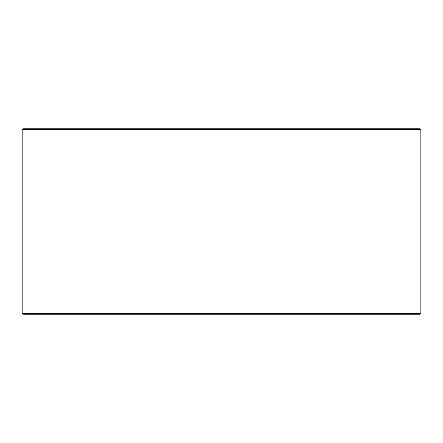 <?xml version="1.0" encoding="UTF-8"?>
<svg xmlns="http://www.w3.org/2000/svg" width="443" height="443" viewBox="0 0 443 443"><rect width="100%" height="100%" fill="white"/><g stroke="black" fill="none" stroke-linecap="round" stroke-linejoin="round"><path stroke-width="0.66" d="M23.108 314.22L419.925 314.22L420.85 313.295L420.85 129.705L419.925 128.78L23.075 128.78L22.15 129.705L22.15 313.295L23.075 314.22L22.178 313.295L22.178 129.705L23.108 128.78M420.85 129.705L22.178 129.705M420.85 313.295L22.178 313.295"/></g></svg>
